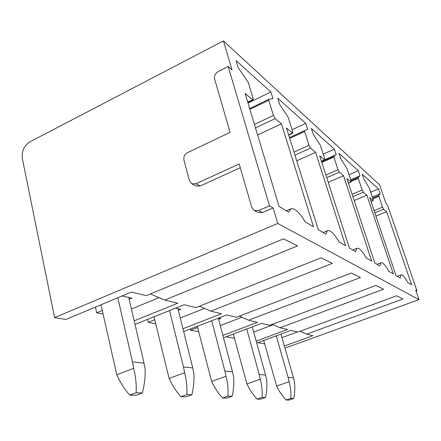 <?xml version="1.0" encoding="UTF-8"?>
<svg xmlns="http://www.w3.org/2000/svg" width="441" height="441" viewBox="0 0 441 441"><rect width="100%" height="100%" fill="white"/><g stroke="black" fill="none" stroke-linecap="round" stroke-linejoin="round"><path stroke-width="0.66" d="M300.145 331.23L306.55 334.162L402.969 298.987L396.63 295.79L297.851 332.067L290.966 330.414L256.728 343.059M306.55 334.162L312.873 335.678L284.384 346.025M277.775 223.466L54.607 317.652L22.315 158.391C21.51 151.175 24.079 145.64 30.027 141.787L223.427 40.914L232.049 69.871L228.184 66.514L269.49 205.831L273.155 207.943L277.775 223.466L418.95 299.637L284.985 348.125M54.607 317.652L65.852 319.482L131.368 292.058L146.269 295.641L283.563 238.851L297.559 245.902L164.686 300.067L177.795 303.215L134.163 320.816M135.001 324.411L184.057 304.72L195.98 307.586L321.186 257.798L332.316 263.404L210.826 311.153L221.465 313.711L182.943 328.727M183.665 331.599L226.575 314.94L236.332 317.283L351.328 272.979L360.391 277.543L248.553 320.221L257.362 322.338L222.881 335.408M223.504 337.751L261.607 323.358L269.738 325.315L376.024 285.415L383.543 289.202L279.974 327.773L287.389 329.554L256.188 341.108M190.286 329.025L190.584 330.204L198.682 331.704M147.503 319.394L148.209 322.354L155.69 323.738M95.416 307.107L96.667 312.807L103.045 313.986M297.383 331.957L281.975 337.619M257.814 342.657L264.677 343.925M226.079 336.775L234.447 338.33M378.527 188.935L380.159 193.709L378.736 195.572L378.863 196.306L382.567 207.165L383.615 209.21L386.625 211.724L411.591 284.754L407.754 282.483C404.595 276.772 402.33 274.241 400.957 274.886L400.252 278.05L395.985 275.531L369.707 197.585L373.119 200.44L373.08 199.189L369.299 188.015L363.88 179.267L362.177 174.206L378.527 188.935L370.716 192.204M380.159 193.709L372.325 196.967M386.625 211.724L375.936 216.068M223.427 40.914L379.591 184.823L385.991 203.494L387.396 204.712L416.966 290.873L415.692 290.139L418.95 299.637M350.964 181.924L350.986 180.623L346.984 168.561L340.81 158.799L339.002 153.336L358.263 170.684L359.988 175.81L358.147 177.563L358.263 178.335L362.182 190.027L363.351 192.27L366.873 195.22L393.366 273.988L388.835 271.309C385.214 264.887 382.556 262.053 380.87 262.814L379.938 266.05L374.861 263.051L346.918 178.544L350.964 181.924L348.401 183.015M324.526 159.829L324.642 158.479L320.398 145.376L313.259 134.351L311.346 128.419L334.366 149.152L336.191 154.697L333.793 156.263L333.887 157.079L338.043 169.741L339.355 172.222L343.556 175.733L371.73 261.204L366.3 257.991C362.078 250.686 358.908 247.478 356.797 248.371L355.584 251.662L349.432 248.024L319.659 155.756L324.526 159.829L321.417 161.208M292.438 133.011L292.78 133.132L292.681 131.611L288.171 117.284L279.781 104.644L277.753 98.156L305.751 123.381L307.686 129.406L304.533 130.674L304.599 131.534L309.009 145.337L310.514 148.115L315.596 152.365L345.628 245.78L339.002 241.866C333.98 233.416 330.111 229.722 327.398 230.792L325.844 234.094L318.231 229.596L286.457 128.011L292.438 133.011L288.579 134.792M279.059 206.449L245.146 93.492L252.66 99.771L253.128 99.942L253.101 98.343L248.311 82.528L238.239 67.782L236.089 60.626L270.884 91.971L272.935 98.569L268.712 99.368L268.751 100.272L273.437 115.432L275.178 118.585L281.457 123.833L313.512 226.806L305.249 221.922C299.136 211.967 294.285 207.628 290.691 208.902L288.712 212.154L279.059 206.449M248.553 320.221L239.386 316.109M242.021 317.228L220.285 325.579M218.719 317.989L220.847 318.474L218.631 319.328M190.584 330.204L197.601 327.481M334.366 149.152L323.225 154.113M336.191 154.697L324.874 159.697M343.556 175.733L328.236 182.337M228.184 66.514L218.179 71.596C215.252 73.426 214.078 75.918 214.646 79.077L230.075 132.399L187.491 152.658C184.603 154.383 183.428 156.869 183.969 160.122L189.514 180.849L191.758 183.781L195.892 183.803L239.204 163.947L251.739 207.281L254.176 210.379L258.696 210.495L269.49 205.831M191.758 183.781L196.008 186.008L200.109 186.036L195.892 183.803M240.29 167.696L200.109 186.036M254.176 210.379L257.968 212.43L262.456 212.545L258.696 210.495M273.155 207.943L262.456 212.545M281.457 123.833L257.61 135.001M270.884 91.971L248.024 103.073M164.686 300.067L150.436 293.915M159.295 297.57L131.418 308.998M96.667 312.807L102.268 310.475M129.163 299.307L131.887 298.177L122.096 295.939M416.966 290.873L416.056 291.203M315.596 152.365L296.721 160.816M305.751 123.381L292.085 129.709M148.209 322.354L154.73 319.747M178.335 310.31L180.782 309.328L175.546 308.138M204.69 308.331L180.259 317.994M210.826 311.153L199.541 306.17M366.873 195.22L354.184 200.523M359.988 175.81L350.711 179.779M358.263 170.684L349.013 174.664M273.26 324.703L253.68 332.045M279.974 327.773L272.373 324.322M136.137 392.744C136.545 384.541 135.712 376.399 133.651 368.329L116.771 374.729C120.079 382.242 124.395 389.034 129.709 395.103L136.015 395.296L142.382 392.97L136.137 392.744L129.709 395.103M142.382 392.97C144.455 384.932 145.381 377.049 145.166 369.321L143.992 363.064L132.471 361.929L133.651 368.329M116.771 374.729L101.006 304.77M128.733 297.454L143.992 363.064M117.813 297.736L132.471 361.929M186.852 394.596C187.243 387.248 186.499 379.955 184.625 372.717L169.096 378.428C172.122 385.169 176.069 391.261 180.942 396.707L186.019 396.861L191.874 394.783L186.852 394.596L180.942 396.707M191.874 394.783C193.61 387.562 194.283 380.473 193.897 373.516L192.745 367.888L183.467 366.967L184.625 372.717M169.096 378.428L154.019 316.781M177.927 308.678L192.745 367.888M169.537 310.547L183.467 366.967M228.03 396.101C228.405 389.442 227.727 382.838 226.007 376.278L211.641 381.432C214.431 387.545 218.069 393.074 222.562 398.008L226.735 398.14L232.153 396.255L228.03 396.101L222.562 398.008M232.153 396.255C233.631 389.706 234.127 383.268 233.631 376.934L232.517 371.818L224.882 371.068L226.007 376.278M211.641 381.432L197.298 326.301M218.317 318.143L232.517 371.818M211.702 320.712L224.882 371.068M262.125 397.347C262.483 391.261 261.866 385.225 260.278 379.227L246.921 383.924C249.501 389.519 252.88 394.574 257.042 399.088L260.537 399.199L265.576 397.473L262.125 397.347L257.042 399.088M265.576 397.473C266.855 391.481 267.213 385.583 266.656 379.778L265.581 375.093L259.192 374.459L260.278 379.227M246.921 383.924L233.3 334.052M252.258 326.891L265.581 375.093M246.723 328.98L259.192 374.459M290.817 398.394C291.159 392.793 290.591 387.231 289.12 381.713L276.645 386.024C279.048 391.178 282.196 395.836 286.077 399.998L289.042 400.086L293.75 398.504L290.817 398.394L286.077 399.998M293.75 398.504L294.627 392.628L294.842 386.779L294.538 382.176L293.502 377.854L288.078 377.314L289.12 381.713M276.645 386.024L263.712 340.48M280.972 334.107L293.502 377.854M276.275 335.838L288.078 377.314M370.969 201.328L373.119 200.44M378.736 195.572L372.706 198.081M372.937 198.764L378.863 196.306M382.567 207.165L374.106 210.633M374.833 212.799L383.615 209.21M333.793 156.263L321.566 161.671M321.803 162.415L333.887 157.079M338.043 169.741L325.877 175.033M326.737 177.695L339.355 172.222M275.178 118.585L255.477 127.884M254.44 124.439L273.437 115.432M268.751 100.272L249.909 109.357M268.712 99.368L249.672 108.558L268.685 99.385M247.748 102.158L252.66 99.771M310.514 148.115L294.941 155.133M294.004 152.123L309.009 145.337M304.599 131.534L289.704 138.38M289.461 137.609L304.527 130.679L289.461 137.609M363.351 192.27L352.91 196.653M352.116 194.266L362.182 190.027M358.263 178.335L351.19 181.356M350.992 180.623L358.147 177.563M371.002 201.427L373.273 200.484M397.253 276.281L400.957 274.886M321.472 161.378L324.78 159.918M352.734 249.981L356.797 248.371M286.347 210.754L290.691 208.902M247.853 102.505L253.128 99.942M323.176 232.517L327.398 230.792M288.657 135.034L292.78 133.132M376.989 264.308L380.87 262.814M348.44 183.147L351.157 181.984"/></g></svg>
